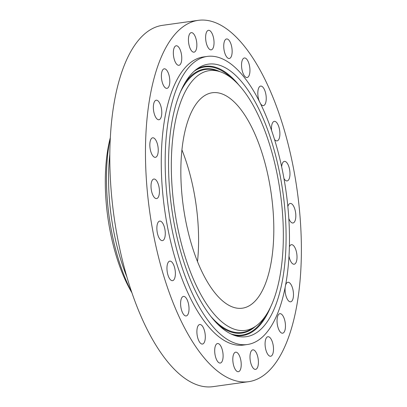<?xml version="1.0" encoding="UTF-8"?>
<svg xmlns="http://www.w3.org/2000/svg" width="407" height="407" viewBox="0 0 407 407"><rect width="100%" height="100%" fill="white"/><g stroke="black" fill="none" stroke-linecap="round" stroke-linejoin="round"><path stroke-width="0.61" d="M274.486 139.408A9.86 4.024 82.1 0 0 277.045 140.883A9.86 4.024 82.1 0 0 279.64 136.823A9.86 4.024 82.1 0 0 278.688 126.409A9.86 4.024 82.1 0 0 274.318 121.352A9.86 4.024 82.1 0 0 271.723 125.412A9.86 4.024 82.1 0 0 271.555 130.459M196.657 347.98A182.412 74.486 82.1 0 0 248.636 381.674A182.412 74.486 82.1 0 0 301.378 251.536A182.412 74.486 82.1 0 0 250.183 54.045A182.412 74.486 82.1 0 0 198.204 20.35A182.412 74.486 82.1 0 0 145.462 150.483A182.412 74.486 82.1 0 0 196.657 347.98M198.204 20.35L162.546 25.326A182.412 74.486 82.1 0 0 109.809 155.464A182.412 74.486 82.1 0 0 160.999 352.955A182.412 74.486 82.1 0 0 212.983 386.65L248.636 381.674M109.814 154.233A118.32 48.316 82.1 0 0 126.969 277.111M110.302 137.876A118.32 48.316 82.1 0 0 107.687 204.166A118.32 48.316 82.1 0 0 131.919 292.709M110.312 137.693A109.544 44.729 82.1 0 0 106.42 205.306A109.544 44.729 82.1 0 0 131.975 292.882M197.512 261.579A108.766 44.414 82.1 0 0 181.919 149.852M211.365 288.1A108.766 44.414 82.1 0 0 242.363 308.191A108.766 44.414 82.1 0 0 273.809 230.596A108.766 44.414 82.1 0 0 243.284 112.831A108.766 44.414 82.1 0 0 212.286 92.745A108.766 44.414 82.1 0 0 180.84 170.34A108.766 44.414 82.1 0 0 211.365 288.1M205.983 317.643A145.436 59.386 82.1 0 0 247.431 344.505A145.436 59.386 82.1 0 0 289.479 240.751A145.436 59.386 82.1 0 0 248.667 83.287A145.436 59.386 82.1 0 0 207.219 56.425A145.436 59.386 82.1 0 0 165.171 160.18A145.436 59.386 82.1 0 0 205.983 317.643M207.219 56.425L203.312 56.97A145.436 59.386 82.1 0 0 161.264 160.724A145.436 59.386 82.1 0 0 202.081 318.188A145.436 59.386 82.1 0 0 243.528 345.055L247.431 344.505M260.485 103.658A9.86 4.024 82.1 0 0 263.39 105.617A9.86 4.024 82.1 0 0 266.224 99.303A9.86 4.024 82.1 0 0 260.663 86.086A9.86 4.024 82.1 0 0 257.829 92.394A9.86 4.024 82.1 0 0 259.223 101.134M249.893 68.717A9.86 4.024 82.1 0 0 244.383 57.982A9.86 4.024 82.1 0 0 241.595 66.773A9.86 4.024 82.1 0 0 247.105 77.513A9.86 4.024 82.1 0 0 249.893 68.717M231.761 47.141A9.86 4.024 82.1 0 0 226.577 38.96A9.86 4.024 82.1 0 0 224.12 50.305A9.86 4.024 82.1 0 0 229.304 58.491A9.86 4.024 82.1 0 0 231.761 47.141M213.059 36.055A9.86 4.024 82.1 0 0 208.465 30.316A9.86 4.024 82.1 0 0 206.593 44.109A9.86 4.024 82.1 0 0 211.192 49.847A9.86 4.024 82.1 0 0 213.059 36.055M195.065 36.208A9.86 4.024 82.1 0 0 191.28 32.641A9.86 4.024 82.1 0 0 188.472 38.472A9.86 4.024 82.1 0 0 190.222 48.601A9.86 4.024 82.1 0 0 194.007 52.172A9.86 4.024 82.1 0 0 196.815 46.342A9.86 4.024 82.1 0 0 195.065 36.208M178.999 47.594A9.86 4.024 82.1 0 0 176.19 45.772A9.86 4.024 82.1 0 0 173.341 52.808A9.86 4.024 82.1 0 0 176.104 63.482A9.86 4.024 82.1 0 0 178.917 65.303A9.86 4.024 82.1 0 0 181.766 58.272A9.86 4.024 82.1 0 0 178.999 47.594M165.964 69.434A9.86 4.024 82.1 0 0 164.23 68.819A9.86 4.024 82.1 0 0 161.406 77.101A9.86 4.024 82.1 0 0 165.217 87.734A9.86 4.024 82.1 0 0 166.951 88.35A9.86 4.024 82.1 0 0 169.775 80.067A9.86 4.024 82.1 0 0 165.964 69.434M156.843 100.244A9.86 4.024 82.1 0 0 156.207 100.208A9.86 4.024 82.1 0 0 153.485 109.768A9.86 4.024 82.1 0 0 158.292 119.709A9.86 4.024 82.1 0 0 158.934 119.739A9.86 4.024 82.1 0 0 161.65 110.18A9.86 4.024 82.1 0 0 156.843 100.244M152.259 137.917A9.86 4.024 82.1 0 0 150.127 148.641A9.86 4.024 82.1 0 0 155.398 157.336A9.86 4.024 82.1 0 0 155.81 157.219A9.86 4.024 82.1 0 0 157.947 146.5A9.86 4.024 82.1 0 0 152.671 137.805A9.86 4.024 82.1 0 0 152.259 137.917M152.523 179.889A9.86 4.024 82.1 0 0 151.557 191.137A9.86 4.024 82.1 0 0 156.593 198.57A9.86 4.024 82.1 0 0 157.931 197.721A9.86 4.024 82.1 0 0 158.903 186.472A9.86 4.024 82.1 0 0 153.866 179.039A9.86 4.024 82.1 0 0 152.523 179.889M157.621 223.306A9.86 4.024 82.1 0 0 157.702 234.422A9.86 4.024 82.1 0 0 162.434 240.639A9.86 4.024 82.1 0 0 164.52 238.441A9.86 4.024 82.1 0 0 164.443 227.32A9.86 4.024 82.1 0 0 159.707 221.108A9.86 4.024 82.1 0 0 157.621 223.306M167.206 265.196A9.86 4.024 82.1 0 0 168.152 275.615A9.86 4.024 82.1 0 0 172.522 280.672A9.86 4.024 82.1 0 0 175.122 276.612A9.86 4.024 82.1 0 0 174.171 266.193A9.86 4.024 82.1 0 0 169.8 261.141A9.86 4.024 82.1 0 0 167.206 265.196M180.616 302.716A9.86 4.024 82.1 0 0 186.177 315.939A9.86 4.024 82.1 0 0 189.011 309.63A9.86 4.024 82.1 0 0 183.45 296.408A9.86 4.024 82.1 0 0 180.616 302.716M196.947 333.308A9.86 4.024 82.1 0 0 202.462 344.042A9.86 4.024 82.1 0 0 205.25 335.246A9.86 4.024 82.1 0 0 199.735 324.511A9.86 4.024 82.1 0 0 196.947 333.308M215.079 354.879A9.86 4.024 82.1 0 0 220.263 363.064A9.86 4.024 82.1 0 0 222.721 351.714A9.86 4.024 82.1 0 0 217.536 343.533A9.86 4.024 82.1 0 0 215.079 354.879M233.781 365.969A9.86 4.024 82.1 0 0 238.375 371.708A9.86 4.024 82.1 0 0 240.247 357.916A9.86 4.024 82.1 0 0 235.648 352.177A9.86 4.024 82.1 0 0 233.781 365.969M251.775 365.812A9.86 4.024 82.1 0 0 255.56 369.383A9.86 4.024 82.1 0 0 258.369 363.553A9.86 4.024 82.1 0 0 256.619 353.418A9.86 4.024 82.1 0 0 252.833 349.852A9.86 4.024 82.1 0 0 250.025 355.682A9.86 4.024 82.1 0 0 251.775 365.812M267.842 354.426A9.86 4.024 82.1 0 0 270.65 356.247A9.86 4.024 82.1 0 0 273.504 349.216A9.86 4.024 82.1 0 0 270.736 338.538A9.86 4.024 82.1 0 0 267.923 336.716A9.86 4.024 82.1 0 0 265.074 343.752A9.86 4.024 82.1 0 0 267.842 354.426M280.876 332.59A9.86 4.024 82.1 0 0 282.616 333.201A9.86 4.024 82.1 0 0 285.434 324.918A9.86 4.024 82.1 0 0 281.624 314.285A9.86 4.024 82.1 0 0 279.889 313.67A9.86 4.024 82.1 0 0 277.065 321.957A9.86 4.024 82.1 0 0 280.876 332.59M285.144 287.596A9.86 4.024 82.1 0 0 289.998 301.78A9.86 4.024 82.1 0 0 290.634 301.811A9.86 4.024 82.1 0 0 293.355 292.257A9.86 4.024 82.1 0 0 288.548 282.316A9.86 4.024 82.1 0 0 287.907 282.28A9.86 4.024 82.1 0 0 285.633 285.017M289.006 256.156A9.86 4.024 82.1 0 0 294.169 264.219A9.86 4.024 82.1 0 0 294.582 264.107A9.86 4.024 82.1 0 0 296.718 253.383A9.86 4.024 82.1 0 0 291.443 244.688A9.86 4.024 82.1 0 0 291.03 244.8A9.86 4.024 82.1 0 0 289.392 246.805M288.812 218.508A9.86 4.024 82.1 0 0 292.974 222.985A9.86 4.024 82.1 0 0 294.317 222.13A9.86 4.024 82.1 0 0 295.284 210.887A9.86 4.024 82.1 0 0 290.247 203.454A9.86 4.024 82.1 0 0 288.909 204.304A9.86 4.024 82.1 0 0 287.851 206.624M283.944 178.505A9.86 4.024 82.1 0 0 287.133 180.917A9.86 4.024 82.1 0 0 289.219 178.719A9.86 4.024 82.1 0 0 289.138 167.598A9.86 4.024 82.1 0 0 284.407 161.386A9.86 4.024 82.1 0 0 282.321 163.583A9.86 4.024 82.1 0 0 281.634 166.789M169.948 193.356A137.581 56.176 82.1 0 0 235.434 335.719A137.581 56.176 82.1 0 0 284.702 207.575A137.581 56.176 82.1 0 0 198.087 68.162A137.581 56.176 82.1 0 0 169.948 193.356M282.005 207.239A131.11 53.536 82.1 0 0 219.597 71.571A131.11 53.536 82.1 0 0 172.644 193.691A131.11 53.536 82.1 0 0 255.189 326.551A131.11 53.536 82.1 0 0 282.005 207.239M265.496 316.015A135.333 55.26 -97.9 0 1 230.881 333.893M270.411 307.463A135.907 55.494 -97.9 0 1 233.593 335.078M194.205 71.169A135.333 55.26 -97.9 0 1 232.392 78.882M196.495 69.282A135.907 55.494 -97.9 0 1 239.464 85.76M220.034 71.713A133.354 54.452 82.1 0 0 184.575 83.516M218.233 324.654A133.354 54.452 82.1 0 0 255.571 326.292M180.113 92.628A132.784 54.217 -97.9 0 1 215.934 70.426L219.597 71.571M255.189 326.551L251.984 328.658A132.784 54.217 -97.9 0 1 211.447 317.109"/></g></svg>
